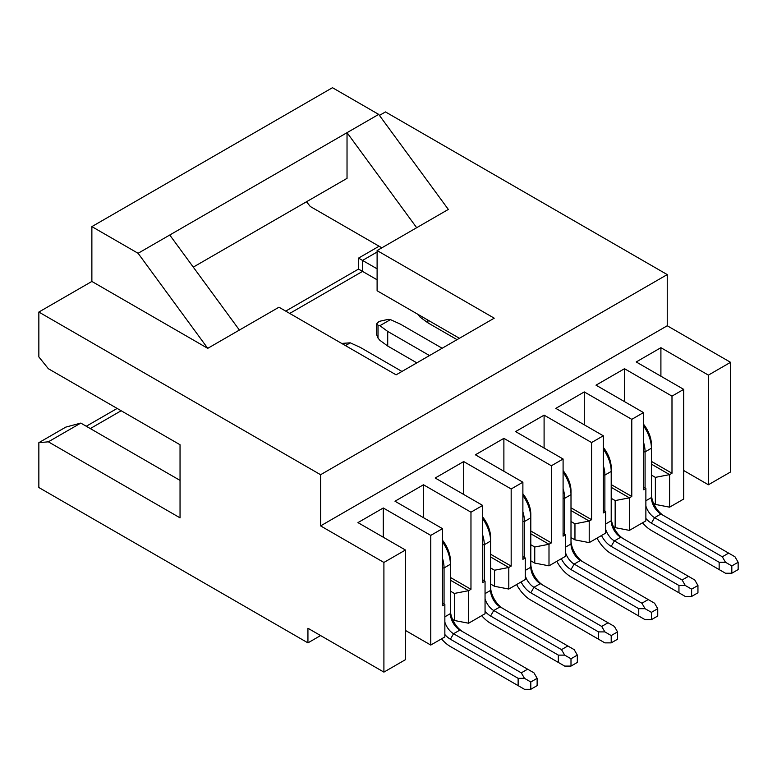 <?xml version="1.0" encoding="UTF-8"?>
<svg xmlns="http://www.w3.org/2000/svg" width="777" height="777" viewBox="0 0 777 777"><rect width="100%" height="100%" fill="white"/><g stroke="black" fill="none" stroke-linecap="round" stroke-linejoin="round"><path stroke-width="1.17" d="M138.092 253.292L91.871 226.612L91.871 281.439L207.741 348.339L138.092 253.292L169.755 235.013L239.394 330.06L278.962 307.216L396.095 374.835L494.23 318.182L377.107 250.553L377.107 290.763L459.411 338.286M377.107 250.553L416.676 227.71L347.028 132.663L347.028 178.36L193.279 267.123M306.497 201.767L310.305 206.507L381.847 247.814M490.598 554.224L511.169 566.103L511.169 488.976L463.684 461.557L435.198 478.01L482.682 505.429L482.682 582.556L485.052 581.186L482.682 579.817M463.684 461.557L463.684 494.463M450.388 577.437L470.969 589.316L470.969 512.189L423.484 484.77L423.484 517.676M423.484 484.77L394.988 501.223L442.472 528.642L442.472 605.769L444.852 604.399L442.472 603.03M530.798 531.012L551.379 542.9L551.379 465.763L503.884 438.354L503.884 471.25M503.884 438.354L475.398 454.798L522.882 482.216L522.882 559.343L525.262 557.973L522.882 556.604M570.998 507.808L591.579 519.687L591.579 442.55L544.094 415.141L544.094 448.038M544.094 415.141L515.598 431.585L563.092 459.003L563.092 536.13L565.462 534.761L563.092 533.391M611.208 484.595L631.779 496.474L631.779 419.347L584.294 391.929L584.294 424.825M584.294 391.929L555.808 408.372L603.292 435.79L603.292 512.917L605.662 511.548L603.292 510.178M651.408 461.383L671.988 473.261L671.988 396.134L624.504 368.716L624.504 401.612M624.504 368.716L596.008 385.169L643.492 412.577L643.492 489.714L645.872 488.335L643.492 486.965M482.682 505.429L470.969 512.189M470.969 589.316L468.589 590.685L468.589 623.222L485.052 613.723L485.052 581.186M522.882 482.216L511.169 488.976M511.169 566.103L508.799 567.482L508.799 589.044L525.262 579.545L525.262 557.973M563.092 459.003L551.379 465.763M551.379 542.9L548.999 544.269L548.999 565.831L565.462 556.332L565.462 534.761M603.292 435.79L591.579 442.55M591.579 519.687L589.209 521.056L589.209 542.618L605.662 533.119L605.662 511.548M643.492 412.577L631.779 419.347M631.779 496.474L629.409 497.843L629.409 530.38L645.872 520.872L645.872 488.335M651.408 464.122L669.609 474.63L655.37 477.369L655.37 504.419L669.609 507.167L669.609 474.63L671.988 473.261M655.37 477.369L651.408 475.087M653.603 503.409L655.37 504.419M611.208 487.334L629.409 497.843L615.161 500.582L615.161 527.632L629.409 530.38M615.161 500.582L611.208 498.3M613.403 526.612L615.161 527.632M570.998 510.547L589.209 521.056L574.961 523.795L574.961 539.879L589.209 542.618M574.961 523.795L570.998 521.513M570.998 537.597L574.961 539.879M530.798 533.76L548.999 544.269L534.751 547.008L534.751 563.092L548.999 565.831M534.751 547.008L530.798 544.726M530.798 560.809L534.751 563.092M490.598 556.973L508.799 567.482L494.551 570.221L494.551 586.305L508.799 589.044M450.388 580.176L468.589 590.685L454.351 593.434L454.351 620.483L468.589 623.222M444.852 604.399L444.852 636.926L430.759 645.065L430.759 535.402L383.275 507.983L383.275 537.228M490.598 567.938L494.551 570.221M454.351 593.434L450.388 591.142M452.583 619.463L454.351 620.483M207.741 348.339L239.394 330.06M91.871 226.612L332.469 87.704L378.69 114.394L448.329 209.431L416.676 227.71M378.69 114.394L169.755 235.013M494.551 586.305L490.598 584.022M660.906 376.204L660.906 347.698L636.217 361.956L683.702 389.364L683.702 499.028L669.609 507.167M405.439 630.438L430.759 645.065M442.472 528.642L430.759 535.402M683.702 389.364L671.988 396.134M320.6 525.893L667.239 325.767L667.239 274.592L320.6 474.718L320.6 525.893L383.906 562.451L405.439 550.019L405.439 659.683L383.906 672.115L307.935 628.253L307.935 642.87L320.6 635.557M307.935 642.87L38.85 487.519L38.85 442.676L65.812 427.107L80.798 423.086L180.041 480.39M660.906 347.698L708.391 375.116L730.555 362.315L730.555 471.979L708.391 484.77L683.702 470.522M86.276 426.252L117.142 408.44M285.722 311.111L358.527 269.075L358.527 258.11L379.108 246.231M90.297 428.574L121.163 410.751M289.734 313.432L362.538 271.396L358.527 269.075M377.107 279.798L362.538 271.396L362.538 260.421L377.107 268.832M405.439 550.019L357.954 522.61L383.275 507.983M730.555 362.315L667.239 325.767M667.239 274.592L385.489 111.927L379.438 115.414M91.871 281.439L38.85 312.053L320.6 474.718M80.798 423.086L48.349 441.822L180.041 517.851L180.041 444.745L48.349 368.716L38.85 356.905L38.85 312.053M48.349 441.822L38.85 442.676M383.906 672.115L383.906 562.451M377.107 252.02L362.538 260.421L358.527 258.11M708.391 375.116L708.391 484.77M345.444 345.59L350.242 342.822L360.169 347.329L401.952 371.455M429.496 355.555L387.713 331.429L379.904 325.699L378.01 325.184L378.01 338.073L379.904 340.326L387.713 346.047L416.831 362.869M379.904 325.699L390.452 319.609L400.369 324.126L442.152 348.242M387.713 331.429L387.713 346.047M427.913 320.095L427.913 322.843L457.041 339.656M418.22 314.5L420.104 317.113L427.913 322.843M341.686 343.424L350.242 342.822M378.01 338.073L376.573 334.547L376.573 323.912L379.147 321.387L388.053 319.386L390.452 319.609M378.01 325.184L376.573 323.912M418.22 314.86L417.744 314.229M442.472 558.255A26.865 15.511 60 0 1 444.055 567.938L444.055 603.943M442.472 540.229A22.387 12.927 60 0 1 450.388 560.625L450.388 564.277A26.865 15.511 -120 0 0 442.472 541.899M485.052 598.912A13.432 7.751 -120 0 0 493.754 610.518L561.509 649.63L567.832 645.978L500.087 606.866A13.432 7.751 60 0 1 490.598 590.413L490.598 541.064A26.865 15.511 -120 0 0 482.682 518.686M482.682 535.042A26.865 15.511 60 0 1 484.265 544.726L484.265 580.73M482.682 517.016A22.387 12.927 60 0 1 490.598 537.412L490.598 541.064L484.265 544.726L482.682 544.726M522.882 511.829A26.865 15.511 60 0 1 524.465 521.513L524.465 557.517M522.882 493.803A22.387 12.927 60 0 1 530.798 514.199L530.798 517.851A26.865 15.511 -120 0 0 522.882 495.473M565.462 552.486A13.432 7.751 -120 0 0 574.164 564.092L641.909 603.214L648.241 599.553L580.497 560.44A13.432 7.751 60 0 1 570.998 543.987L570.998 490.986A22.387 12.927 60 0 0 563.092 470.59M563.092 488.616A26.865 15.511 60 0 1 564.675 498.3L570.998 494.648A26.865 15.511 -120 0 0 563.092 472.261M603.292 447.377A22.387 12.927 60 0 1 611.208 467.773L611.208 471.435A26.865 15.511 -120 0 0 603.292 449.048M603.292 465.404A26.865 15.511 60 0 1 604.875 475.087L604.875 511.091M645.872 506.06A13.432 7.751 -120 0 0 654.574 517.676L722.319 556.788L728.651 553.127L660.906 514.015A13.432 7.751 60 0 1 651.408 497.571L651.408 444.561A22.387 12.927 60 0 0 643.492 424.164M643.492 442.2A26.865 15.511 60 0 1 645.075 451.874L651.408 448.222A26.865 15.511 -120 0 0 643.492 425.835M441.511 638.859A26.865 15.511 -120 0 0 450.388 646.522L518.133 685.635L518.133 678.331L524.465 678.331L521.299 672.843L527.632 669.191L459.887 630.079A13.432 7.751 60 0 1 450.388 613.626L450.388 564.277L444.055 567.938L442.472 567.938M516.598 584.537A26.865 15.511 -120 0 0 530.798 600.106L598.543 639.218L598.543 631.905L604.875 631.905L601.709 626.417L608.041 622.765L540.297 583.653A13.432 7.751 60 0 1 530.798 567.2L530.798 517.851L524.465 521.513L522.882 521.513M563.092 498.3L564.675 498.3L564.675 534.304M605.662 529.273A13.432 7.751 -120 0 0 614.374 540.889L682.119 580.001L688.451 576.34L620.706 537.228A13.432 7.751 60 0 1 611.208 520.784L611.208 471.435L604.875 475.087L603.292 475.087M643.492 451.874L645.075 451.874L645.075 487.878M518.133 678.331L450.388 639.218A17.91 10.344 60 0 1 444.852 634.547M444.852 622.124A13.432 7.751 -120 0 0 453.554 633.731L521.299 672.843M450.388 646.522L453.554 648.358L450.388 646.522M450.388 609.974A17.91 10.344 -120 0 0 463.014 631.886M481.711 615.646A26.865 15.511 -120 0 0 490.598 623.309L558.342 662.431L558.342 655.118L490.598 616.006A17.91 10.344 60 0 1 485.052 611.334M490.598 623.309A26.865 15.511 -120 0 0 490.598 623.319L493.754 625.145L490.598 623.319M490.598 586.761A17.91 10.344 -120 0 0 503.224 608.673M598.543 631.905L530.798 592.793A17.91 10.344 60 0 1 521.085 581.944M525.262 575.699A13.432 7.751 -120 0 0 533.964 587.305L601.709 626.417M530.798 600.106L533.964 601.932L530.798 600.106M530.798 563.548A17.91 10.344 -120 0 0 543.424 585.46M570.998 540.336A17.91 10.344 -120 0 0 583.634 562.247M556.798 561.324A26.865 15.511 -120 0 0 570.998 576.893L638.752 616.006L638.752 608.692L570.998 569.58A17.91 10.344 60 0 1 561.295 558.741M570.998 576.893L574.164 578.719L570.998 576.893M597.008 538.121A26.865 15.511 -120 0 0 611.208 553.68L678.952 592.793L678.952 585.479L611.208 546.367A17.91 10.344 60 0 1 601.495 535.528M611.208 517.123A17.91 10.344 -120 0 0 623.834 539.034M651.408 493.91A17.91 10.344 -120 0 0 664.044 515.831M642.53 522.795A26.865 15.511 -120 0 0 651.408 530.468L719.152 569.58L719.152 562.266L651.408 523.154A17.91 10.344 60 0 1 645.872 518.482M651.408 530.468L654.574 532.294L651.408 530.468M524.465 678.331L530.798 681.983L530.798 689.296L524.465 689.296L518.133 685.635M527.632 669.191L533.964 672.843L537.13 678.331L530.798 681.983M558.342 655.118L564.675 655.118L561.509 649.63M564.675 655.118L570.998 658.77L570.998 666.083L564.675 666.083L558.342 662.431M567.832 645.978L574.164 649.63L577.33 655.118L570.998 658.77M604.875 631.905L611.208 635.557L611.208 642.87L604.875 642.87L598.543 639.218M608.041 622.765L614.374 626.417L617.54 631.905L611.208 635.557M648.241 599.553L654.574 603.214L657.74 608.692L651.408 612.344L651.408 619.657L657.74 616.006L657.74 608.692M638.752 608.692L645.075 608.692L641.909 603.214M651.408 619.657L645.075 619.657L638.752 616.006M678.952 585.479L685.285 585.479L691.617 589.141L691.617 596.445L685.285 596.445L678.952 592.793M688.451 576.34L694.784 580.001L697.95 585.479L691.617 589.141M685.285 585.479L682.119 580.001M728.651 553.127L734.984 556.788L738.15 562.266L731.817 565.928L731.817 573.232L738.15 569.58L738.15 562.266M719.152 562.266L725.485 562.266L722.319 556.788M731.817 573.232L725.485 573.232L719.152 569.58M530.798 689.296L537.13 685.635L537.13 678.331M570.998 666.083L577.33 662.431L577.33 655.118M611.208 642.87L617.54 639.218L617.54 631.905M645.075 608.692L651.408 612.344M691.617 596.445L697.95 592.793L697.95 585.479M725.485 562.266L731.817 565.928M444.852 616.821L450.388 613.626M485.052 593.618L490.598 590.413M525.262 570.405L530.798 567.2M565.462 547.193L570.998 543.987M605.662 523.98L611.208 520.784M645.872 500.767L651.408 497.571M450.388 639.218L453.554 633.731L459.887 630.079M490.598 616.006L493.754 610.518L500.087 606.866M530.798 592.793L533.964 587.305L540.297 583.653M570.998 569.58L574.164 564.092L580.497 560.44M611.208 546.367L614.374 540.889L620.706 537.228M651.408 523.154L654.574 517.676L660.906 514.015"/></g></svg>
